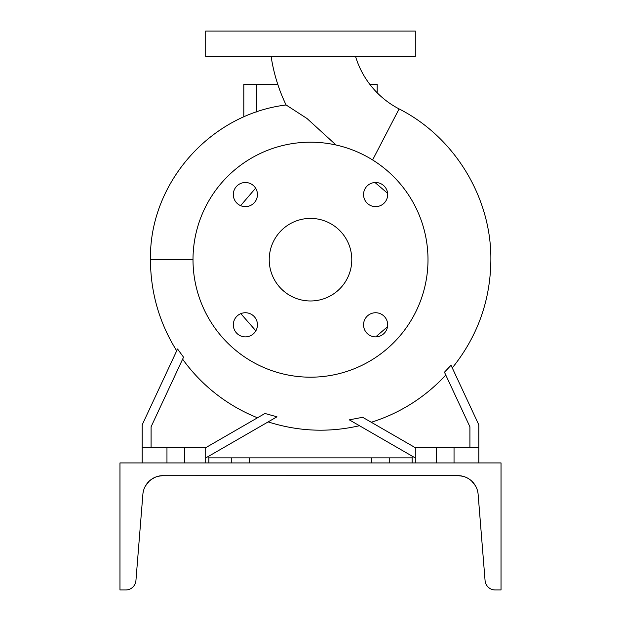 <?xml version="1.0" encoding="UTF-8"?>
<svg xmlns="http://www.w3.org/2000/svg" width="621" height="621" viewBox="0 0 621 621"><rect width="100%" height="100%" fill="white"/><g stroke="black" fill="none" stroke-linecap="round" stroke-linejoin="round"><path stroke-width="0.93" d="M271.121 56.457A170.325 170.325 0 0 0 286.102 104.98L307.007 118.51L336.023 145.004M355.538 56.457A87.755 87.755 0 0 0 399.101 108.931L372.608 159.954M375.62 312.743A12.071 12.071 0 0 0 363.549 324.806A12.071 12.071 0 0 0 375.62 336.877A12.071 12.071 0 0 0 387.683 324.806A12.071 12.071 0 0 0 375.62 312.743M245.38 312.743A12.071 12.071 0 0 0 233.317 324.806A12.071 12.071 0 0 0 245.38 336.877A12.071 12.071 0 0 0 257.451 324.806A12.071 12.071 0 0 0 245.38 312.743M245.38 182.504A12.071 12.071 0 0 0 233.317 194.575A12.071 12.071 0 0 0 245.38 206.638A12.071 12.071 0 0 0 257.451 194.575A12.071 12.071 0 0 0 245.38 182.504M363.549 194.575A12.071 12.071 0 0 0 375.62 206.638A12.071 12.071 0 0 0 387.683 194.575A12.071 12.071 0 0 0 375.62 182.504A12.071 12.071 0 0 0 363.549 194.575M387.62 193.317L375.006 182.52M375.744 336.877L387.535 326.7M240.801 313.644L255.852 330.814M151.089 447.687L151.089 426.79L183.544 357.191L177.552 348.994L142.193 424.818L142.193 447.687L166.964 447.687L166.964 462.924M257.49 417.786A169.968 169.968 0 0 1 182.621 359.163M205.706 457.949L276.974 416.807L264.965 413.47M415.294 457.949L349.305 419.85L362.648 417.289M371.257 422.257A169.968 169.968 0 0 0 445.777 375.037M469.911 447.687L469.911 426.79L444.457 372.204L451.032 365.264L478.807 424.818L478.807 462.924M193.007 259.764L150.453 259.694C149.118 183.342 210.115 114.155 286.102 104.98M310.5 218.406A41.281 41.281 0 0 0 269.219 259.694A41.281 41.281 0 0 0 310.5 300.975A41.281 41.281 0 0 0 351.781 259.694A41.281 41.281 0 0 0 310.5 218.406M310.5 377.188A117.493 117.493 0 0 0 427.993 259.694A117.493 117.493 0 0 0 310.5 142.193A117.493 117.493 0 0 0 193.007 259.694A117.493 117.493 0 0 0 310.5 377.188M166.964 447.687L205.706 447.687L205.706 462.924M415.294 462.924L415.294 447.687L478.807 447.687M231.749 462.924L231.749 457.848L249.526 457.848L249.526 462.924M412.119 462.924L412.119 457.848L249.526 457.848M310.5 56.457L415.294 56.457L415.294 31.05L205.706 31.05L205.706 56.457L310.5 56.457M371.474 462.924L371.474 457.848M389.251 457.848L389.251 462.924M412.119 457.848L412.119 456.117M208.881 456.117L208.881 462.924M231.749 457.848L208.881 457.848M454.036 447.687L454.036 462.924M436.252 447.687L436.252 462.924M415.294 447.687L362.563 417.242M142.193 447.687L142.193 462.924M184.748 447.687L184.748 462.924M265.051 413.423L205.706 447.687M240.599 205.652L255.611 188.171M369.86 84.402L377.188 84.402L377.188 92.801M243.812 116.872L243.812 84.402L277.789 84.402M149.366 481.003L145.368 486.072L149.18 481.174L151.718 479.133M468.11 478.403L466.627 477.619M158.052 476.276L158.076 476.268C146.665 481.919 146.665 481.919 158.076 476.268L156.244 476.835M154.582 477.518L150.577 479.971M460.27 475.771L459.043 475.663L460.27 475.771M161.584 475.686L457.871 475.632L462.924 476.268C474.343 481.919 474.343 481.919 462.924 476.268M151.858 479.047L152.999 478.333M154.699 477.464L156.205 476.85M474.366 484.085L475.445 485.754M475.585 485.995L471.634 481.003M457.871 475.632A20.322 20.322 0 0 1 478.123 494.324L485.071 580.604A10.161 10.161 0 0 0 495.201 589.95L501.031 589.95L501.031 462.924L119.969 462.924L119.969 589.95L125.799 589.95A10.161 10.161 0 0 0 135.929 580.604L142.877 494.324A20.322 20.322 0 0 1 163.129 475.632L159.403 475.973M466.332 477.471L464.702 476.812L466.34 477.479M471.82 481.174L471.075 480.507M470.237 479.823L469.134 479.039M468.622 478.706L467.892 478.271M156.663 476.687L157.936 476.307M157.967 476.299L157.307 476.486M157.113 476.54L155.941 476.944M158.076 476.268L163.129 475.632M256.512 84.402L256.512 111.943M452.274 367.927C477.603 336.403 490.466 300.424 490.869 259.997C491.506 197.726 454.65 137.062 399.101 108.931M150.453 259.694L150.453 259.997C150.631 292.747 159.387 323.021 176.706 350.811M268.148 421.9C298.243 431.494 328.68 432.767 359.474 425.719"/></g></svg>
